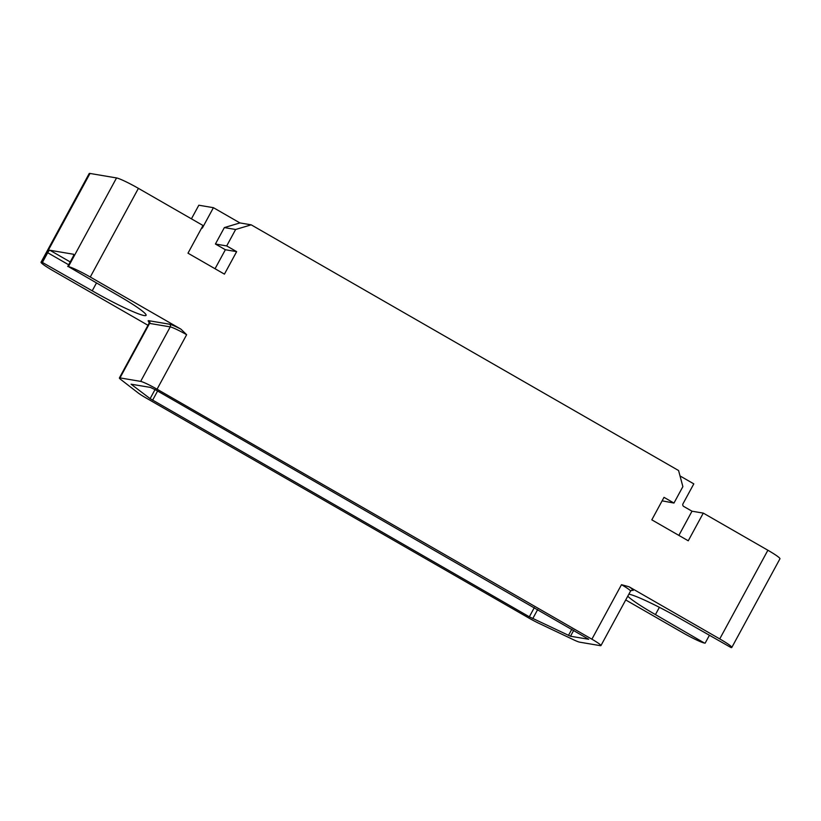 <?xml version="1.0" encoding="UTF-8"?>
<svg xmlns="http://www.w3.org/2000/svg" width="821" height="821" viewBox="0 0 821 821"><rect width="100%" height="100%" fill="white"/><g stroke="black" fill="none" stroke-linecap="round" stroke-linejoin="round"><path stroke-width="1.23" d="M191.426 218.838L198.826 205.219L213.419 207.682L239.917 222.922L251.195 224.831L678.577 470.525L682.877 486.627L673.959 503.057L664.015 497.341L651.812 519.837L688.255 540.793L703.279 513.104L692 511.206L683.719 506.444A1.981 1.899 -80.4 0 1 683 503.755L693.807 483.867L680.024 475.944M213.419 207.682L202.613 227.581A1.981 1.899 -80.4 0 1 201.361 228.556M215.04 268.744L225.365 249.738L215.42 244.022L224.349 227.591L239.917 222.922M92.219 290.808L41.861 262.125A19.766 1.806 -151.5 0 0 41.05 262.217L89.191 173.549A19.766 1.806 28.5 0 1 90.002 173.457L116.541 177.941A19.766 1.806 28.5 0 1 138.41 188.358L90.269 277.026A19.766 1.806 -151.5 0 0 68.4 266.609L117.424 295.067A46.951 4.29 -151.5 0 1 146.087 315.336A46.951 4.29 -151.5 0 1 92.219 290.808L96.457 283.009M251.195 224.831L235.627 229.49L226.699 245.931L236.643 251.647L224.431 274.132L187.988 253.186L203.013 225.498L138.41 188.358M90.269 277.026L180.959 329.17L186.644 334.711L157.057 389.205A14.829 1.355 -151.5 0 0 140.658 381.385L119.979 377.896A14.829 1.355 -151.5 0 0 119.373 377.968A14.829 1.355 -151.5 0 0 120.738 379.456L138.154 392.931A14.829 1.355 -151.5 0 0 145.851 397.846L528.796 617.997A14.829 1.355 -151.5 0 0 538.894 623.313L573.356 639.672A14.829 1.355 -151.5 0 0 579.667 642.166L600.336 645.665A14.829 1.355 -151.5 0 0 600.941 645.593A14.829 1.355 -151.5 0 0 591.89 639.19L157.057 389.205M591.89 639.19L621.487 584.696L629.05 586.769L719.74 638.912L767.881 550.244L703.279 513.104M150.12 398.647L529.34 616.807L570.492 636.244L588.708 639.272L155.826 390.006L150.356 387.399L131.093 384.197L150.12 398.647L155.046 389.565M628.876 594.147A46.951 4.29 -151.5 0 1 680.64 618.86L730.998 647.543A19.766 1.806 -151.5 0 0 731.809 647.451A19.766 1.806 -151.5 0 0 719.74 638.912M627.767 596.19A46.951 4.29 -151.5 0 0 655.435 614.601L659.386 607.314M625.725 599.946L682.59 632.642A19.766 1.806 -151.5 0 0 704.459 643.059L655.435 614.601M767.881 550.244A19.766 1.806 28.5 0 1 779.95 558.783L731.809 647.451M147.975 325.29L53.119 270.756A19.766 1.806 -151.5 0 1 41.05 262.217M67.733 266.497L72.895 256.983A2.966 0.759 119.9 0 0 73.582 254.274A2.966 0.759 119.9 0 0 73.51 254.253L49.896 250.261A2.966 0.759 119.9 0 0 47.69 252.724L42.518 262.238M678.864 535.395L692 511.206M673.959 503.057L662.126 500.841M705.126 643.171L709.365 635.372M730.947 529.011L729.869 528.396M236.643 251.647L225.365 249.738M226.699 245.931L215.42 244.022M235.627 229.49L224.349 227.591M169.383 206.174L168.315 205.537M116.541 177.941L68.4 266.609M140.658 381.385L170.245 326.891A14.829 1.355 28.5 0 1 186.644 334.711M119.979 377.896L149.576 323.402L170.245 326.891A1.981 1.899 99.6 0 0 169.526 324.213A16.8 1.539 28.5 0 1 180.959 329.17M119.373 377.968L148.97 323.464A14.829 1.355 28.5 0 1 149.576 323.402A1.981 1.899 99.6 0 0 148.858 320.713L169.526 324.213M621.487 584.696A14.829 1.355 28.5 0 1 630.528 591.099L631.975 590.176A1.981 1.899 -80.4 0 1 632.519 590.391L631.595 590.227M629.05 586.769A16.8 1.539 28.5 0 1 632.519 590.391M149.063 321.965A16.8 1.539 28.5 0 1 148.858 320.713M41.861 262.125L90.002 173.457M70.206 261.94L49.896 250.261M68.666 264.783L47.69 252.724M201.945 227.468L202.613 227.581M570.492 636.244L573.746 630.261M568.45 635.444L571.857 629.184M532.767 618.603L537.693 609.541M529.34 616.807L534.327 607.602M152.603 400.217L157.591 391.022M600.941 645.593L630.528 591.099M148.97 323.464L148.95 321.76L149.976 322.653"/></g></svg>
